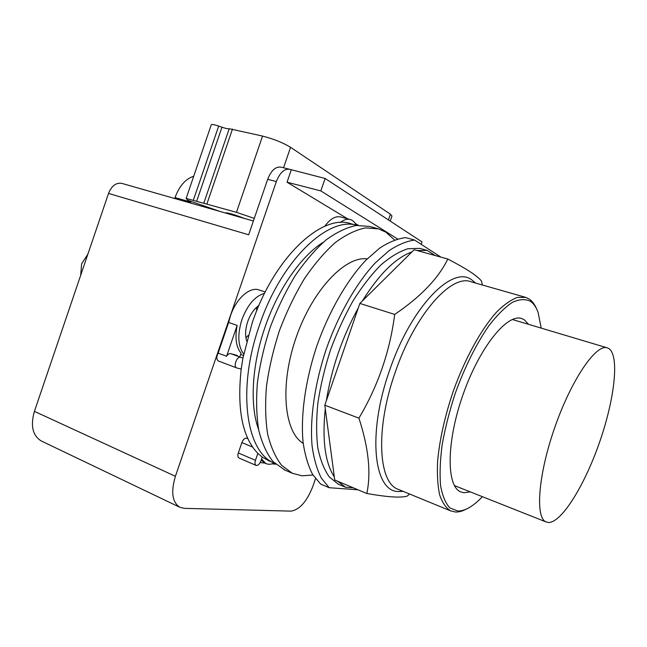 <?xml version="1.0" encoding="UTF-8"?>
<svg xmlns="http://www.w3.org/2000/svg" width="647" height="647" viewBox="0 0 647 647"><rect width="100%" height="100%" fill="white"/><g stroke="black" fill="none" stroke-linecap="round" stroke-linejoin="round"><path stroke-width="0.97" d="M548.648 522.509L546.141 521.967C534.972 517.964 538.158 474.324 555.158 426.349C572.037 378.325 596.647 343.185 607.557 347.924L609.159 348.765C619.672 356.675 614.343 400.056 599.486 442.451C584.759 484.902 561.928 522.364 548.648 522.509M470.175 491.833L464.109 492.763L460.777 491.93C446.301 486.568 446.204 442.03 463.098 394.411C479.831 346.735 507.58 312.905 521.927 318.631L524.151 319.675L528.599 324.349M482.403 496.686C477.858 501.498 473.45 505.145 469.172 507.628C465.104 509.973 461.303 511.098 457.785 510.993L449.94 507.992C445.565 503.358 442.451 495.95 440.599 485.776C439.58 474.114 440.106 460.421 442.168 444.699C445.136 428.16 449.479 411.088 455.205 393.489C464.603 367.342 476.507 343.508 488.914 325.708C497.155 315.057 504.992 307.268 512.416 302.327C519.404 299.124 525.437 298.801 530.508 301.348C533.718 303.605 536.242 307.285 538.078 312.372L541.224 328.118M466.35 509.084C462.532 511.138 458.949 512.125 455.617 512.028L450.636 510.887C445.977 508.008 442.313 502.662 439.653 494.858C437.679 485.687 436.992 474.461 437.615 461.182C439.62 439.515 444.885 416.037 453.41 390.756C465.258 357.969 481.4 328.894 496.678 311.983C504.183 304.543 511.138 299.674 517.535 297.377L525.954 297.442L529.448 299.181C532.263 301.17 534.568 304.244 536.355 308.393M409.648 494.041L407.084 496.16C403.728 497.042 398.916 497.292 392.64 496.896C386.485 496.54 377.872 495.408 366.817 493.499C371.216 472.82 368.58 447.708 358.915 418.156C377.977 386.113 389.898 351.539 394.694 314.418C420.655 296.852 438.359 278.388 447.813 259.026C457.769 264.227 465.314 268.537 470.442 271.942C475.674 275.396 479.37 278.436 481.514 281.081L482.371 285.012M411.929 251.926L362.369 300.952C379.158 274.126 395.673 257.789 411.929 251.926L414.161 249.726L447.813 259.026M362.369 300.952L359.853 303.435L394.694 314.418M359.853 303.435L324.81 405.2L358.915 418.156M324.81 405.2L334.734 480.009L366.817 493.499M435.18 255.533L427.238 250.429L419.725 248.367L407.942 248.731C399.328 251.448 390.278 256.883 380.792 265.044C371.249 274.716 361.98 286.67 353.011 300.895C344.43 316.189 336.885 332.647 330.382 350.262C324.673 368.143 320.508 385.693 317.887 402.927C316.237 419.547 316.213 434.525 317.823 447.861C320.305 459.952 324.131 469.633 329.274 476.912L338.365 484.223L345.522 487.248L337.645 481.231M417.064 250.526L427.238 250.429M326.339 400.768C331.604 368.054 342.263 337.087 358.325 307.883M334.329 476.944C325.069 462.654 322.052 439.895 325.271 408.669M345.522 487.248L353.335 487.83M440.963 257.134L414.614 240.061L405.572 237.611C397.501 238.654 388.896 242.132 379.765 248.052L365.838 260.248C347.091 280.127 329.145 311.11 316.925 345.644C305.319 380.371 300.483 415.609 303.103 442.499C304.996 455.197 308.158 465.832 312.59 474.397L320.621 484.053L329.218 487.717L321.324 478.084C316.99 469.528 313.916 458.885 312.113 446.163C309.662 419.207 314.652 383.825 326.323 348.911C338.607 314.191 356.537 282.998 375.203 262.965L389.049 250.656C398.107 244.679 406.631 241.145 414.614 240.061M329.218 487.717L357.993 489.795M190.428 203.004L190.978 201.379M225.892 212.814L225.771 212.887C228.205 212.742 234.465 214.602 244.55 218.476M254.287 218.395L236.462 212.329L186.15 198.411L187.719 200.246L220.069 211.48M390.238 221.104L391.977 216.058L390.424 214.197L290.56 147.306C283.03 142.72 273.689 138.976 262.553 136.072L229.224 128.721C228.067 128.971 225.641 128.47 221.953 127.208L218.678 126.068C214.44 124.645 211.981 124.2 211.294 124.725L211.262 124.822M248.278 335.348L245.909 337.774M256.414 307.438L256.77 310.657M80.689 275.29L81.611 263.83L87.871 254.166M246.717 341.058C244.962 335.542 245.302 329.04 247.736 321.559C250.413 314.143 254.142 308.773 258.937 305.449M193.72 176.227C185.576 178.871 179.348 185.988 175.038 197.578L174.722 198.508M264.542 293.35C255.104 296.019 247.558 304.769 241.905 319.602C237.279 334.758 237.886 346.226 243.717 354.022M356.303 225.196C354.799 222.212 352.809 220.344 350.326 219.576C347.213 218.71 343.848 219.705 340.233 222.568M253.389 221.007L121.927 183.416C116.177 182.381 111.705 185.721 108.526 193.429L34.412 411.371C30.336 425.726 32.617 435.593 41.271 440.971L41.707 441.181M289.411 169.239L281.008 167.144C275.614 166.408 271.166 170.46 267.664 179.316L248.674 234.78L108.526 193.429M421.197 244.331L422.03 241.921L325.109 178.467L320.839 190.914L397.582 238.969M315.501 478.691L312.889 486.285C306.929 501.474 299.642 509.755 291.021 511.122L184.249 508.356L179.809 507.272C172.223 502.282 170.751 491.955 175.402 476.289L276.342 181.564C279.86 172.66 284.292 168.576 289.654 169.304L325.109 178.467M261.542 459.03L265.933 463.559C268.368 464.627 271.125 464.465 274.207 463.066M264.574 462.985L261.153 460.138M239.94 356.44L241.064 353.157C236.082 347.115 234.78 337.871 237.15 325.417L228.65 322.424L230.534 315.647C236.244 298.324 250.122 286.306 259.285 290.01L265.246 291.959M324.745 226.321C330.196 218.848 335.518 215.742 340.726 216.988L350.003 219.487M347.714 218.872L287.042 182.203L320.839 190.914M287.042 182.203L291.223 169.999M358.325 225.285L355.284 223.45M272.12 463.842L275.638 464.214M260.151 462.573L264.76 463.066M218.605 361.066L218.379 360.994C216.389 359.514 216.316 356.893 218.136 353.133L228.65 322.424M218.136 353.133L226.579 356.279C227.881 354.249 229.24 353.367 230.647 353.626L237.4 355.51M237.15 325.417L226.579 356.279M247.105 438.375L247.777 438.472M256.066 465.403C254.878 464.627 254.675 462.937 255.46 460.316L257.846 453.377L262.205 457.089L260.895 460.907C259.504 464.231 257.894 465.727 256.066 465.403L238.986 458.027C237.772 457.243 237.546 455.561 238.322 452.965L241.889 442.58C243.256 439.321 244.857 437.857 246.701 438.205L247.882 438.698M303.208 443.373C284.073 432.042 279.512 385.159 296.075 337.629C312.461 290.034 345.126 255.888 367.221 258.849M236.923 367.989L236.697 367.917C232.969 366.728 236.907 355.987 240.587 357.306L242.957 357.953L241.202 369.081L236.923 367.989M312.962 475.011L302.003 475.804L292.323 473.256L281.663 465.347C275.533 457.51 270.858 447.101 267.648 434.121C265.424 419.814 265.052 403.793 266.515 386.057C269.095 367.69 273.455 349.073 279.593 330.205C286.645 311.684 294.911 294.522 304.389 278.736C314.321 264.162 324.6 252.12 335.227 242.617C345.781 234.772 355.858 229.871 365.45 227.906L378.56 228.868L385.895 232.184L394.557 239.956M262.205 457.089L269.152 460.923M241.202 369.081C236.867 409.333 242.415 437.429 257.846 453.377M356.885 225.358L351.329 223.846C322.497 212.928 274.134 256.932 252.128 323.112L242.957 357.953M285.173 470.207L273.099 461.707C266.871 453.854 262.1 443.446 258.8 430.49C256.479 416.215 256.018 400.25 257.417 382.579C259.924 364.293 264.227 345.765 270.325 327.002C277.345 308.579 285.602 291.53 295.081 275.84C305.028 261.364 315.34 249.41 326.023 239.988C336.634 232.224 346.784 227.38 356.465 225.455L369.704 226.474L377.225 228.504M357.047 225.399C328.393 215.88 281.13 260.151 259.334 325.619C236.608 390.076 246.467 452.819 274.441 463.171L274.587 463.236M323.46 242.132C301.453 255.581 278 288.942 264.922 327.495C251.723 365.547 249.726 405.556 258.582 429.422M398.859 489.609L397.978 489.245C378.39 482.508 375.171 429.098 395.107 372.623C414.703 314.482 451.606 273.544 471.178 281.817L525.138 297.208M475.594 283.079L471.809 279.916C452.706 264.663 411.08 306.435 389.478 370.691C366.857 434.606 374.095 492.189 398.617 491.518L403.097 491.348M229.192 214.092L229.442 213.373M193.356 200.246L218.678 126.068M196.631 201.379L221.953 127.208M203.748 203.295L229.224 128.721M206.903 203.942L232.491 129.044M236.462 212.329L262.553 136.072M283.548 167.783L290.56 147.306M388.451 219.94L390.424 214.197M190.744 202.066L175.038 197.578M175.402 476.289L34.412 411.371M276.342 181.564L267.664 179.316M238.322 452.965L255.46 460.316M230.647 353.626L240.587 357.306M241.889 442.58L252.645 447.109M607.056 347.779L512.319 319.489M546.141 521.967L454.412 485.582M521.927 318.631L521.272 318.437M450.636 510.887L398.827 489.593M186.15 198.411L211.294 124.725M367.011 259.059L365.943 258.751M303.168 443.082L302.149 442.661M264.518 462.953L265.933 463.559M240.635 354.419L243.434 355.454M179.809 507.272L41.271 440.971M218.379 360.994L236.697 367.917M292.323 473.256L283.896 469.657M267.858 460.373L274.441 463.171"/></g></svg>
